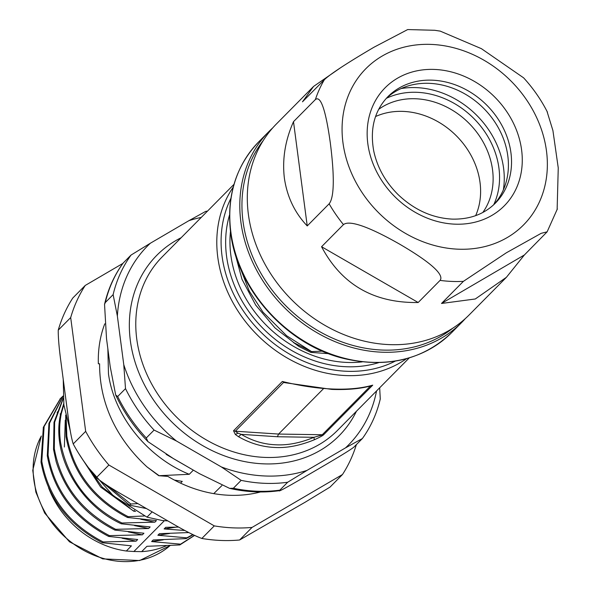 <?xml version="1.0" encoding="UTF-8"?>
<svg xmlns="http://www.w3.org/2000/svg" width="591" height="591" viewBox="0 0 591 591"><rect width="100%" height="100%" fill="white"/><g stroke="black" fill="none" stroke-linecap="round" stroke-linejoin="round"><path stroke-width="0.89" d="M88.266 467.466L113.228 495.679L146.974 517.14L162.067 520.472L167.829 520.907M152.183 511.872L146.974 517.14M63.23 379.326L63.872 404.916L70.263 430.802M101.593 481.606L129.614 505.172M137.88 503.613L130.788 503.997L129.606 505.179L146.45 508.555M130.788 503.997L108.678 486.4M68.807 421.486L63.998 385.169M221.876 485.603L213.75 493.633M174.389 480.069L182.264 481.399L180.55 483.135M122.95 263.342L123.024 263.187C114.203 275.428 108.042 289.154 104.541 304.35L106.528 338.717L110.207 366.649L115.681 394.98C123.711 412.149 134.46 427.699 147.927 441.625L173.739 458.808L199.618 473.746L229.574 488.358C246.646 492.229 263.387 492.983 279.787 490.611L279.839 490.146C276.714 492.805 284.426 488.742 302.969 477.949L325.168 464.962C343.977 453.903 353.773 447.727 354.548 446.449L362.372 438.544A147.994 124.487 44.7 0 0 380.279 398.977L379.673 387.792M362.372 438.544L345.55 447.852A141.419 118.954 44.7 0 0 376.556 390.939M241.165 480.357A147.994 124.487 44.7 0 0 287.662 482.249L279.839 490.146A147.994 124.487 -135.3 0 1 233.349 488.255L241.165 480.357L221.352 466.934A141.419 118.954 44.7 0 0 306.98 470.414L287.662 482.249M176.399 440.975L154.081 430.078A147.994 124.487 44.7 0 1 125.506 388.619L123.763 364.617A141.419 118.954 44.7 0 0 176.399 440.975L221.352 466.934M125.506 388.619L117.683 396.517A147.994 124.487 44.7 0 0 146.265 437.975L154.081 430.078M115.681 394.98L117.683 396.517M147.927 441.625L146.265 437.975M229.574 488.358L233.349 488.255M306.98 470.414L345.55 447.852M201.265 217.407A141.419 118.954 44.7 0 0 188.928 220.665L205.749 211.356A147.994 124.487 44.7 0 1 207.478 211.135M310.807 352.384L311.583 351.601L293.335 342.411L299.401 346.74L310.807 352.384L328.633 353.662M238.638 263.955L249.328 291.186L263.01 312.181L286.628 335.747L311.583 351.601M322.472 351.157L311.723 351.593M418.177 302.511L321.563 246.728C341.628 284.589 373.83 303.183 418.177 302.511L440.066 280.393C442.415 277.415 442.349 269.141 399.878 244.29C356.92 219.822 346.592 222.098 343.46 224.61L321.563 246.728M524.38 254.972L441.499 303.464L475.297 298.98L506.406 277.305L524.38 254.972L547.126 231.842L541.186 233.319L506.384 252.771L463.396 281.346L441.499 303.464M546.978 111.278L552.917 130.552L558.251 167.925L557.128 209.657M475.666 215.634A74.001 62.247 44.7 0 0 455.971 135.42A74.001 62.247 44.7 0 0 375.566 116.538M401.045 88.584A84.011 70.669 -135.3 0 1 503.362 189.874M386.315 98.335A75.641 63.629 -135.3 0 1 408.248 85.894A75.641 63.629 -135.3 0 1 429.273 83.338A75.641 63.629 -135.3 0 1 505.977 182.649A75.641 63.629 -135.3 0 1 493.758 204.7M340.401 67.876L313.592 86.419L302.489 101.815L324.385 79.696C327.562 76.682 336.759 69.103 373.955 47.243L407.679 29.565L434.717 30.281L440.265 31.138L481.406 48.669L523.567 77.805M307.231 225.932L329.128 203.814C331.78 200.519 336.323 189.977 330.288 142.69C323.942 97.131 318.172 97.426 315.395 99.547L293.498 121.665C285.187 140.385 282.143 159.186 284.367 178.076C287.1 196.825 294.717 212.775 307.231 225.932L293.498 121.665M439.032 30.939L440.273 31.124M313.592 86.419L276.359 124.021A135.664 114.115 44.7 0 0 248.39 214.415A135.664 114.115 44.7 0 0 337.934 332.061A135.664 114.115 44.7 0 0 469.173 314.914L506.406 277.312M263.268 140.518A134.017 112.733 44.7 0 0 243.019 221.426A134.017 112.733 44.7 0 0 325.619 334.824A134.017 112.733 44.7 0 0 452.817 328.168M465.316 318.601A135.664 114.115 -135.3 0 1 461.667 322.501A135.664 114.115 -135.3 0 1 330.428 339.64A135.664 114.115 -135.3 0 1 240.884 221.994A135.664 114.115 -135.3 0 1 268.853 131.608A135.664 114.115 -135.3 0 1 272.71 127.922M314.286 439.763L313.969 437.31L277.415 436.742L241.231 434.348C252.187 440.849 263.712 444.321 275.82 444.787C287.654 445.444 300.376 442.955 313.969 437.31L323.927 434.444C323.137 435.449 319.93 437.229 314.294 439.785C299.955 445.636 286.746 448.192 274.667 447.453C262.108 446.885 250.059 443.302 238.52 436.705L241.224 434.341L237.959 433.151L235.373 434.511L233.534 430.765L235.314 431.216L237.966 433.173M235.373 434.511L238.52 436.712M284.448 382.643L282.328 381.476C300.309 385.871 317.042 388.383 332.526 389.011C348.018 389.639 361.419 388.353 372.722 385.155L370.557 385.953L322.25 434.747L278.568 434.06L277.415 436.742M284.205 382.591L331.75 389.403C347.419 389.964 360.54 388.76 371.111 385.805L370.683 385.923M323.314 388.863L278.568 434.06L235.314 431.216L283.621 382.414M332.534 389.033L331.75 389.403M188.928 220.665L150.365 243.226A141.419 118.954 44.7 0 0 117.373 316.104L123.763 364.617M150.365 243.226L131.047 255.061A147.994 124.487 44.7 0 0 113.132 294.628L117.373 316.104M123.024 263.187L131.047 255.061M104.541 304.35L105.309 302.533L113.132 294.628M107.858 348.801L108.478 373.955C114.196 415.901 147.351 457.397 189.268 474.3L158.743 475.711L147.019 466.912C119.973 442.142 99.391 407.243 99.606 363.812L98.342 363.76A124.974 105.124 -135.3 0 1 104.755 323.831M192.865 470.658L189.268 474.3M158.905 475.533L147.019 466.912M158.743 475.711L167.859 476.398A124.974 105.124 44.7 0 0 260.483 491.963M108.884 465.021L96.429 477.594A160.331 134.866 44.7 0 1 73.218 443.922L85.665 431.349A160.331 134.866 -135.3 0 0 108.884 465.021L214.289 525.887A160.331 134.866 -135.3 0 0 252.054 527.416L239.599 539.997A160.331 134.866 44.7 0 1 201.841 538.46L214.289 525.887M85.665 431.349L70.691 317.581A160.331 134.866 -135.3 0 1 85.237 285.446L122.832 263.453M356.373 444.609A160.331 134.866 -135.3 0 1 342.485 474.521L252.054 527.416M70.691 317.581L58.243 330.155A160.331 134.866 44.7 0 1 72.789 298.019L85.237 285.446M73.218 443.922C71.504 438.574 69.775 429.199 68.031 415.805L60.807 360.924C59.026 347.567 58.169 337.313 58.243 330.155M201.841 538.46C195.156 536.015 185.626 531.206 173.244 524.032L122.396 494.674C109.992 487.538 101.334 481.842 96.429 477.594M342.485 474.521L330.029 487.095L305.318 502.114L239.599 539.997M121.909 522.969C112.903 518.447 71.083 498.376 60.57 442.334C59.152 432.405 59.403 422.816 61.331 413.574L63.835 404.643M63.71 403.683L60.452 414.948C51.557 454.782 78.965 504.411 121.125 523.744M128.35 531.915L142.357 534.825L109.365 535.631L108.589 536.421L137.673 539.546L136.1 541.142L103.107 541.947L102.332 542.745L131.424 545.862L126.334 551.004A87.15 73.314 -135.3 0 1 48.551 487.738M134.556 525.576L148.614 528.502L115.622 529.322L114.846 530.097L143.931 533.23L142.357 534.825M63.156 398.26L54.003 422.299L53.53 449.455L56.167 461.697C65.675 492.2 85.237 514.99 114.853 530.068M115.622 529.292C81.314 511.355 60.88 484.48 54.306 448.672L54.638 422.255L63.185 398.703M65.269 420.179L64.375 447.025M144.418 515.98L128.136 516.682L127.368 517.457L156.445 520.59L154.886 522.163L121.909 522.998L121.125 523.774L150.151 526.943L148.614 528.502M140.798 519.26L154.428 522.104M57.623 411.72L57.135 412.813M65.697 415.081L66.052 436.801C72.627 472.601 93.06 499.476 127.368 517.42M128.136 516.645C93.836 498.701 73.395 471.825 66.827 436.018L66.192 417.194M78.64 453.334L100.655 487.073L133.618 511.104M134.393 510.358L133.618 511.141L135.583 511.444M129.776 507.972L102.258 487.147L82.459 459.281M184.806 530.496L164.128 528.938L165.709 527.335L178.608 527.091M164.128 528.938L175.815 527.179M166.248 545.788A87.15 73.314 -135.3 0 1 141.663 551.632L146.937 546.298L179.856 544.946L180.632 544.163L151.621 541.57L153.195 539.975L186.113 538.63L186.889 537.84L157.871 535.254L159.452 533.658L188.773 532.565M157.871 535.254L169.565 533.496M192.843 534.574L186.882 537.81M186.172 538.564L193.124 534.707M151.621 541.57L163.271 539.827M194.483 535.35L180.624 544.141M179.915 544.887L194.594 535.402M164.431 520.649L133.876 551.514L141.663 551.632M133.876 551.514L126.334 551.004M109.372 535.609C75.064 517.664 54.623 490.796 48.048 454.996L49.548 423.163L63.015 396.325M63.008 396.199L48.935 423.341L47.28 455.772C53.847 491.579 74.289 518.447 108.589 536.392M122.101 538.231L136.1 541.142M103.115 541.925C68.807 523.981 48.373 497.112 41.798 461.312L44.126 426.488L60.777 398.216L63.001 396.066M60.378 398.615L43.35 427.271L41.023 462.096C47.598 497.895 68.031 524.771 102.332 542.715M482.832 212.465A74.001 62.247 44.7 0 0 468.486 122.788A74.001 62.247 44.7 0 0 378.668 109.342M386.292 98.365A78.928 66.391 -135.3 0 1 473.28 117.941A78.928 66.391 -135.3 0 1 493.729 204.73M432.398 80.184A75.641 63.629 -135.3 0 1 502.838 127.198A75.641 63.629 -135.3 0 1 495.339 203.178C484.184 214.23 469.771 219.534 452.1 219.106C432.198 218.005 414.21 209.849 398.135 194.638C385.428 181.976 377.309 167.489 373.771 151.17C369.73 128.941 374.421 110.798 387.829 96.739A75.641 63.629 -135.3 0 1 432.398 80.184M454.9 224.159A83.863 70.543 -135.3 0 1 373.032 105.412A83.863 70.543 -135.3 0 1 506.206 110.827A83.863 70.543 -135.3 0 1 454.9 224.159M342.869 141.988A110.997 93.371 44.7 0 0 454.553 248.974A110.997 93.371 44.7 0 0 547.133 157.553A110.997 93.371 44.7 0 0 440.834 45.248A110.997 93.371 44.7 0 0 342.869 141.988M315.395 99.547A135.664 114.115 -135.3 0 1 324.385 79.696M343.46 224.61A135.664 114.115 -135.3 0 1 329.128 203.814M463.396 281.346A135.664 114.115 -135.3 0 1 440.066 280.393M461.667 322.501L451.657 332.607A135.664 114.115 -135.3 0 1 320.418 349.754A135.664 114.115 -135.3 0 1 230.874 232.108A135.664 114.115 -135.3 0 1 258.843 141.722L268.853 131.608M362.253 361.877A111.817 94.058 -135.3 0 1 230.837 255.113A111.817 94.058 -135.3 0 1 230.475 231.413M230.889 198.384A120.039 100.972 44.7 0 0 261.059 332.305A120.039 100.972 44.7 0 0 395.276 361.123M378.735 362.638A115.105 96.828 -135.3 0 1 263.978 329.357A115.105 96.828 -135.3 0 1 229.552 214.939M406.519 358.678A123.327 103.743 -135.3 0 1 257.861 335.533A123.327 103.743 -135.3 0 1 233.231 187.111M323.927 434.444L372.722 385.155M282.328 381.476L233.534 430.765M409.282 357.88L337.476 430.411A123.327 103.743 -135.3 0 1 176.849 417.372A123.327 103.743 -135.3 0 1 162.193 256.878L233.992 184.348M356.447 411.247A128.262 107.894 -135.3 0 1 172.047 422.21A128.262 107.894 -135.3 0 1 181.164 237.715M105.309 302.533A147.994 124.487 -135.3 0 1 123.224 262.958M60.142 413.811L60.467 414.948M41.304 435.988L32.749 470.325L35.844 492.052L44.665 513.054L69.479 541.807L102.723 558.879L139.668 560.534L170.053 545.589A85.51 71.925 -135.3 0 1 67.271 538.992A85.51 71.925 -135.3 0 1 41.274 436.143M298.411 346.134L274.941 327.865L255.726 305.126L241.97 279.255L234.605 251.832M547.126 231.842L557.357 208.941M547.436 112.164C541.105 99.702 533.148 88.251 523.574 77.798M258.843 141.722C235.846 165.923 226.442 196.234 230.63 232.655C237.154 289.826 287.174 345.203 344.376 358.626C387.349 368.37 423.112 359.697 451.657 332.607M166.145 454.368L198.731 473.236M59.979 398.977L60.762 398.194"/></g></svg>
